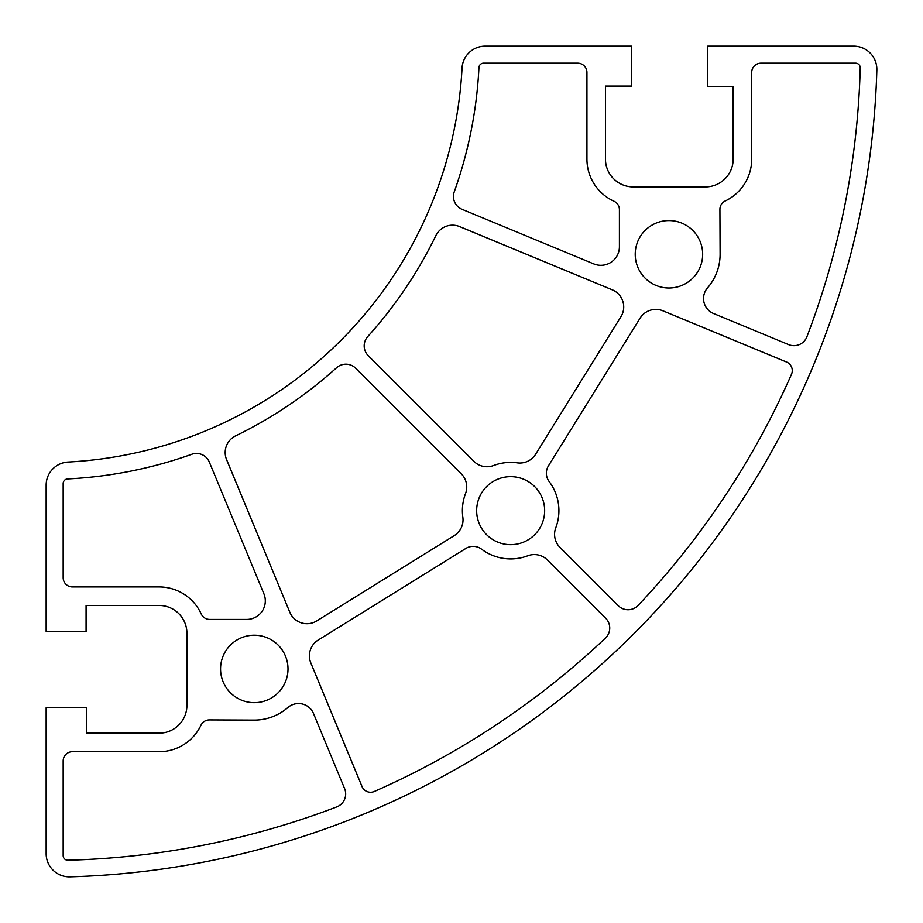 <?xml version="1.0" encoding="UTF-8"?>
<svg xmlns="http://www.w3.org/2000/svg" width="923" height="923" viewBox="0 0 923 923"><rect width="100%" height="100%" fill="white"/><g stroke="black" fill="none" stroke-linecap="round" stroke-linejoin="round"><path stroke-width="1.38" d="M68.094 462.042A23.167 23.167 0 0 0 46.15 485.175L46.15 631.436L86.081 631.436L86.081 605.465L159.114 605.465A27.805 27.805 0 0 1 186.919 633.27L186.919 705.357A27.805 27.805 0 0 1 159.114 733.162L86.358 733.162L86.358 707.722L46.15 707.722L46.15 853.694A23.167 23.167 0 0 0 69.986 876.85A831.046 831.046 0 0 0 876.85 69.986A23.167 23.167 0 0 0 853.694 46.15L707.722 46.15L707.722 86.358L733.162 86.358L733.162 159.114A27.805 27.805 0 0 1 705.357 186.919L633.27 186.919A27.805 27.805 0 0 1 605.465 159.114L605.465 86.081L631.436 86.081L631.436 46.15L485.175 46.15A23.167 23.167 0 0 0 462.042 68.094A416.469 416.469 0 0 1 68.094 462.042M668.944 220.574A33.713 33.713 0 0 1 698.146 271.143A33.713 33.713 0 0 1 639.743 271.143A33.713 33.713 0 0 1 668.944 220.574M555.784 527.771A48.261 48.261 0 0 0 549.173 481.575A13.903 13.903 0 0 1 548.447 465.861L640.077 318.17A18.541 18.541 0 0 1 662.922 310.82L786.534 362.024A9.265 9.265 0 0 1 791.473 374.323A814.374 814.374 0 0 1 638.151 605.384A13.903 13.903 0 0 1 618.214 605.661L560.007 547.454A18.541 18.541 0 0 1 555.784 527.771M510.661 476.66A34.001 34.001 0 0 1 540.105 527.656A34.001 34.001 0 0 1 481.206 527.656A34.001 34.001 0 0 1 510.661 476.66M289.834 612.284L226.597 459.631A18.541 18.541 0 0 1 235.607 435.864A433.325 433.325 0 0 0 336.56 367.769A13.903 13.903 0 0 1 355.701 368.254L461.304 473.857A18.541 18.541 0 0 1 465.538 493.54A48.261 48.261 0 0 0 462.85 517.307A18.541 18.541 0 0 1 454.266 535.605L316.727 620.937A18.541 18.541 0 0 1 289.834 612.284M313.52 713.548L344.614 788.611A13.903 13.903 0 0 1 336.733 806.921A814.374 814.374 0 0 1 67.921 860.236A4.638 4.638 0 0 1 63.168 855.598L63.168 760.967A9.265 9.265 0 0 1 72.432 751.703L159.114 751.703A46.335 46.335 0 0 0 200.983 725.224A9.265 9.265 0 0 1 209.394 719.917L254.09 720.102A51.157 51.157 0 0 0 287.884 707.526A16.222 16.222 0 0 1 313.52 713.548M254.287 635.22A33.713 33.713 0 0 1 283.488 685.801A33.713 33.713 0 0 1 225.085 685.801A33.713 33.713 0 0 1 254.287 635.22M310.82 662.922A18.541 18.541 0 0 1 318.17 640.077L465.861 548.447A13.903 13.903 0 0 1 481.575 549.173A48.261 48.261 0 0 0 527.771 555.784A18.541 18.541 0 0 1 547.454 560.007L605.661 618.214A13.903 13.903 0 0 1 605.384 638.151A814.374 814.374 0 0 1 374.323 791.473A9.265 9.265 0 0 1 362.024 786.534L310.82 662.922M246.776 619.414L209.683 619.414A9.265 9.265 0 0 1 201.249 613.991A46.335 46.335 0 0 0 159.114 586.936L72.432 586.936A9.265 9.265 0 0 1 63.168 577.66L63.168 483.583A4.638 4.638 0 0 1 67.575 478.945A433.325 433.325 0 0 0 191.799 454.266A13.903 13.903 0 0 1 209.313 462.042L263.897 593.777A18.541 18.541 0 0 1 246.776 619.414M473.857 461.304L368.254 355.701A13.903 13.903 0 0 1 367.769 336.56A433.325 433.325 0 0 0 435.864 235.607A18.541 18.541 0 0 1 459.631 226.597L612.284 289.834A18.541 18.541 0 0 1 620.937 316.727L535.605 454.266A18.541 18.541 0 0 1 517.307 462.85A48.261 48.261 0 0 0 493.54 465.538A18.541 18.541 0 0 1 473.857 461.304M462.042 209.313A13.903 13.903 0 0 1 454.266 191.799A433.325 433.325 0 0 0 478.945 67.575A4.638 4.638 0 0 1 483.583 63.168L577.66 63.168A9.265 9.265 0 0 1 586.936 72.432L586.936 159.114A46.335 46.335 0 0 0 613.991 201.249A9.265 9.265 0 0 1 619.414 209.683L619.414 246.776A18.541 18.541 0 0 1 593.777 263.897L462.042 209.313M707.526 287.884A51.157 51.157 0 0 0 720.102 254.09L719.917 209.394A9.265 9.265 0 0 1 725.224 200.983A46.335 46.335 0 0 0 751.703 159.114L751.703 72.432A9.265 9.265 0 0 1 760.967 63.168L855.598 63.168A4.638 4.638 0 0 1 860.236 67.921A814.374 814.374 0 0 1 806.921 336.733A13.903 13.903 0 0 1 788.611 344.614L713.548 313.52A16.222 16.222 0 0 1 707.526 287.884"/></g></svg>
